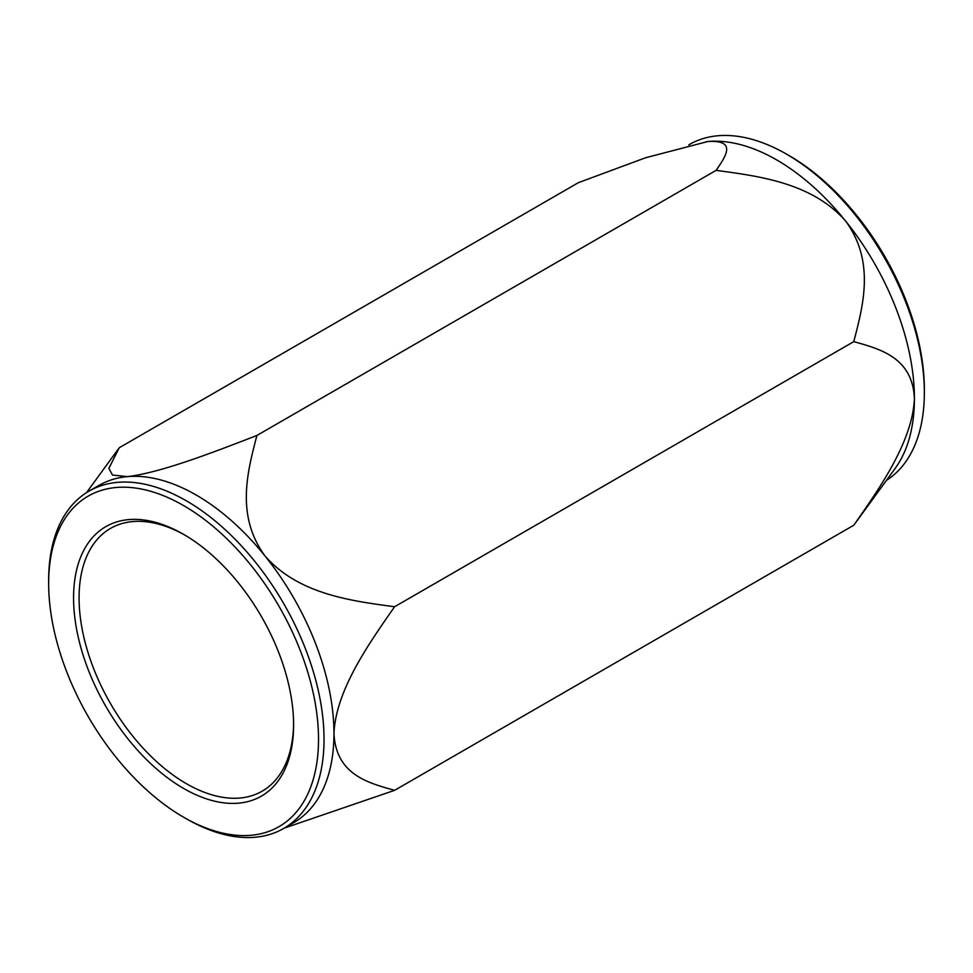 <?xml version="1.0" encoding="UTF-8"?>
<svg xmlns="http://www.w3.org/2000/svg" width="973" height="973" viewBox="0 0 973 973"><rect width="100%" height="100%" fill="white"/><g stroke="black" fill="none" stroke-linecap="round" stroke-linejoin="round"><path stroke-width="1.46" d="M854.841 523.79L853.771 525.238C880.151 487.509 912.65 441.17 914.413 398.431A194.722 112.418 60 0 1 895.221 468.329L854.841 523.79M706.605 141.632L706.568 141.632A194.722 112.418 60 0 1 706.605 141.632A194.722 112.418 60 0 1 707.882 141.499L645.61 157.748L578.4 182.669L119.229 447.762L108.854 468.378L112.467 475.019L127.427 476.624C160.886 472.683 213.294 452.336 256.908 435.466C247.434 471.844 235.539 515.787 265.118 556.118C298.577 594.175 350.973 600.888 394.6 606.751C368.353 644.333 335.807 690.55 333.958 733.557C336.074 774.69 368.062 782.876 394.6 790.331L284.201 828.145M914.413 398.431C912.492 357.456 880.066 348.979 853.771 341.645C863.258 305.267 875.153 261.336 845.573 220.993A194.722 112.418 60 0 1 914.413 398.431M716.092 170.36C725.566 156.604 737.461 139.808 707.882 141.499A194.722 112.418 60 0 1 776.722 159.949A194.722 112.418 60 0 1 845.573 220.993C812.114 182.936 759.706 176.222 716.092 170.36L256.908 435.466M688.799 144.855L689.298 144.576A194.722 112.418 60 0 1 786.658 154.208A194.722 112.418 60 0 1 786.658 154.221A194.722 112.418 60 0 1 924.35 392.703A194.722 112.418 60 0 1 886.464 480.358M789.419 155.802L786.658 154.221L789.419 155.802A190.83 110.18 60 0 1 924.35 389.516L924.35 392.703M853.771 341.645L394.6 606.751M853.771 525.238L394.6 790.331M293.591 723.304A151.691 87.582 60 0 1 262.187 791.171A151.691 87.582 60 0 1 110.496 703.588A151.691 87.582 60 0 1 110.496 528.424A151.691 87.582 60 0 1 184.967 535.162M183.581 534.347L183.581 534.347A155.595 89.832 60 0 1 293.603 724.909A155.595 89.832 60 0 1 183.581 788.422A155.595 89.832 60 0 1 73.571 597.872A155.595 89.832 60 0 1 183.581 534.347M183.581 505.571A190.83 110.18 60 0 1 318.524 739.298A190.83 110.18 60 0 1 183.581 817.198A190.83 110.18 60 0 1 48.65 583.484A190.83 110.18 60 0 1 183.581 505.571M48.65 583.484L48.65 580.297A194.722 112.418 60 0 1 88.981 491.158A194.722 112.418 60 0 1 186.342 500.803A194.722 112.418 60 0 1 313.549 672.392A194.722 112.418 60 0 1 283.702 828.437A194.722 112.418 60 0 1 186.342 818.78L183.581 817.198M88.981 491.158L98.918 485.43A194.722 112.418 60 0 1 127.427 476.624A194.722 112.418 60 0 1 196.278 495.075A194.722 112.418 60 0 1 265.118 556.118A194.722 112.418 60 0 1 333.958 733.557A194.722 112.418 60 0 1 293.639 822.696L283.702 828.437M86.536 492.642L118.159 449.21"/></g></svg>

